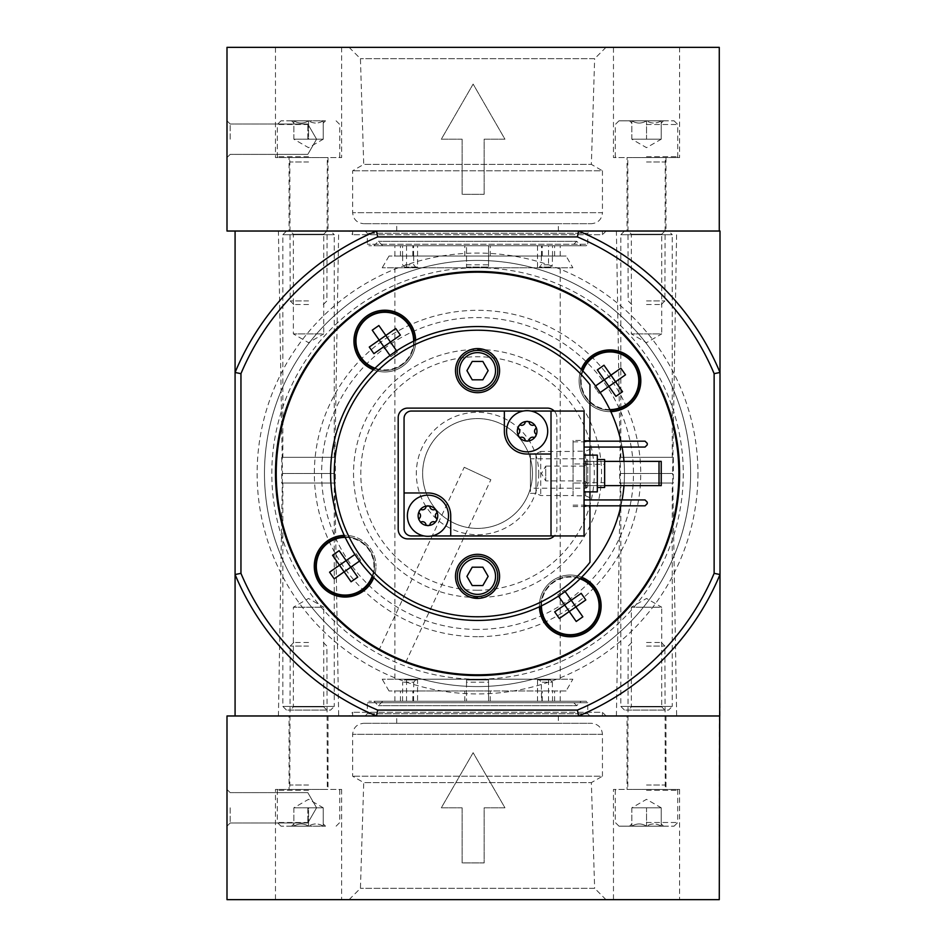<?xml version="1.0" encoding="UTF-8"?>
<svg xmlns="http://www.w3.org/2000/svg" width="947" height="947" viewBox="0 0 947 947"><rect width="100%" height="100%" fill="white"/><g stroke="black" fill="none" stroke-linecap="round" stroke-linejoin="round"><path stroke-width="0.71" stroke-dasharray="4.74 3.55" d="M679.591 473.5A202.054 202.054 0 0 1 376.515 648.482A202.054 202.054 0 0 1 376.515 298.518A202.054 202.054 0 0 1 679.591 473.5M379.06 649.926L405.695 662.344L379.06 649.926L464.219 467.285L490.854 479.715L464.219 467.285M589.957 562.329L589.957 384.671M589.957 441.172L589.957 447.055M589.957 455.128L589.957 491.872M589.957 499.945L589.957 505.828M589.957 449.292L589.957 463.947L573.053 463.947L589.957 463.947L589.957 506.562L589.957 483.053L573.053 483.053L589.957 483.053L589.957 440.438L589.957 449.292L585.554 451.21L585.554 463.947M585.554 483.053L585.554 495.79L573.053 495.79L573.053 451.21L585.554 451.21M573.053 495.79L573.053 440.438L589.957 440.438M585.554 495.79L589.957 497.708M554.232 411.045A9.553 9.553 0 0 1 556.895 417.663A9.553 9.553 0 0 0 547.342 408.11L407.743 408.11A9.553 9.553 0 0 0 398.19 417.663L398.19 529.337A9.553 9.553 0 0 0 407.743 538.89L547.342 538.89A9.553 9.553 0 0 0 556.895 529.337L556.895 417.663L556.895 529.337A9.553 9.553 0 0 1 554.232 535.955M373.816 577.587A146.951 146.951 0 0 1 415.674 340.21A146.951 146.951 0 0 1 581.636 577.22A146.951 146.951 0 0 1 373.816 577.587A30.86 30.86 0 0 0 375.995 566.211A30.86 30.86 0 0 1 329.698 592.94A30.86 30.86 0 0 1 329.698 539.494A30.86 30.86 0 0 1 375.995 566.211A30.86 30.86 0 0 0 344.246 535.363M620.889 505.828A146.951 146.951 0 0 0 622.084 499.945M623.99 485.622A146.951 146.951 0 0 0 623.99 461.378M622.084 447.055A146.951 146.951 0 0 0 620.889 441.172M359.529 561.062L360.689 560.257L356.048 553.628L360.689 560.257L350.757 567.206L357.717 577.137L351.088 581.778L344.14 571.846L350.757 567.206L346.128 560.588L339.5 565.217L344.14 571.846L334.208 578.795L329.568 572.177L339.5 565.217L332.551 555.297L339.168 550.657L346.128 560.588L354.9 554.445M610.945 375.154L620.877 368.205L625.505 374.823L615.574 381.783L622.534 391.703L615.917 396.343L608.957 386.412L615.574 381.783L611.004 375.237L603.985 365.222L597.368 369.863L604.328 379.794L610.945 375.154M389.975 355.492L390.791 356.652L397.409 352.012L390.46 342.08L400.38 335.131L395.751 328.502L385.82 335.463L390.46 342.08L373.899 353.669L369.271 347.052L385.82 335.463L378.871 325.531L372.242 330.172L390.791 356.652L397.409 352.012L396.592 350.852M558.481 596.148L576.214 621.469L582.843 616.828L575.883 606.897L585.814 599.948L581.174 593.331L571.242 600.28L575.883 606.897L559.334 618.498L554.693 611.869L571.242 600.28L564.294 590.348L557.676 594.988L564.294 590.348L565.11 591.508M600.185 392.555L599.025 393.372L594.396 386.743L599.025 393.372L608.909 386.34L604.328 379.794L595.556 385.938M466.516 267.042L488.557 267.042L466.516 267.042L466.516 245.735L560.198 245.735L394.887 245.735L466.516 245.735L466.516 267.042M552.397 256.021L394.887 256.021L560.198 256.021L552.397 256.021L552.397 264.829L550.467 267.042L548.538 267.042L548.538 245.735M550.467 267.042L539.447 267.042L541.364 264.829L552.397 264.829M548.538 267.042L539.447 267.042M413.709 256.021L413.709 264.829L415.638 267.042L417.568 267.042L417.568 245.735M415.638 267.042L404.618 267.042L402.688 264.829L413.709 264.829M417.568 267.042L404.618 267.042M466.516 264.829L488.557 264.829L488.557 267.042L488.557 245.735L488.557 264.829M541.364 256.021L541.364 264.829M402.688 256.021L402.688 264.829M566.081 256.021L389.004 256.021L566.081 256.021L572.864 267.776L382.221 267.776L572.864 267.776M572.319 245.735L382.754 245.735L572.319 245.735L576.735 241.319L378.35 241.319L576.735 241.319L581.138 245.735L373.947 245.735L581.138 245.735M560.198 267.776L394.887 267.776L560.198 267.776L560.198 679.224L394.887 679.224L560.198 679.224M541.506 701.265L394.887 701.265L542.24 701.265L541.506 701.265L541.364 682.171L539.447 679.958L537.517 679.958L550.467 679.958L539.447 679.958M572.319 701.265L382.754 701.265L572.319 701.265L576.735 705.681L378.35 705.681L576.735 705.681L581.138 701.265L373.947 701.265L581.138 701.265M466.516 682.171L466.516 701.265L466.516 679.958L488.557 679.958L466.516 679.958L466.516 682.171L488.557 682.171L488.557 679.958L488.557 701.265L488.557 690.979L541.364 690.979M417.568 679.958L404.618 679.958L417.568 679.958L417.568 701.265M550.467 679.958L552.397 682.171L541.364 682.171M415.638 679.958L413.709 682.171L402.688 682.171L404.618 679.958M488.557 682.171L488.557 690.979L394.887 690.979L402.688 690.979L402.688 682.171M552.397 682.171L552.397 690.979M413.709 682.171L413.709 690.979L402.688 690.979M566.081 690.979L389.004 690.979L566.081 690.979L572.864 679.224L382.221 679.224L572.864 679.224M541.506 690.979L413.709 690.979M235.081 715.968L235.081 574.521A262.674 262.674 0 0 0 376.515 715.968L235.081 715.968L376.515 715.968L377.699 710.084A256.791 256.791 0 0 1 240.952 573.349L240.952 373.651A256.791 256.791 0 0 1 377.699 236.916L577.386 236.916A256.791 256.791 0 0 1 714.133 373.651L720.004 372.479L720.004 231.032L578.57 231.032L577.386 236.916M377.699 236.916L376.515 231.032L578.57 231.032A262.674 262.674 0 0 1 720.004 372.479A262.674 262.674 0 0 0 578.57 231.032L376.515 231.032A262.674 262.674 0 0 0 235.081 372.479L235.081 231.032M714.133 573.349A256.791 256.791 0 0 1 577.386 710.084L578.57 715.968L376.515 715.968A262.674 262.674 0 0 1 235.081 574.521A262.674 262.674 0 0 0 376.515 715.968L720.004 715.968L720.004 574.521L714.133 573.349L714.133 373.651M377.699 710.084L577.386 710.084M338.671 231.032L278.43 231.032L338.671 231.032L334.634 473.5L282.466 473.5L334.634 473.5L338.671 715.968L278.43 715.968L338.671 715.968M676.655 231.032L616.402 231.032L676.655 231.032L672.619 473.5L620.451 473.5L672.619 473.5L676.655 715.968L616.402 715.968L676.655 715.968M606.116 231.032L348.958 231.032L606.116 231.032L602.446 234.714L352.639 234.714L602.446 234.714L602.446 231.032L352.639 231.032L602.446 231.032M719.27 231.032L719.27 47.35L226.996 47.35L226.996 231.032L578.57 231.032A262.674 262.674 0 0 1 720.004 372.479L720.004 574.521A262.674 262.674 0 0 1 578.57 715.968L719.27 715.968L719.27 899.65L226.996 899.65L226.996 715.968L719.27 715.968M606.116 715.968L348.958 715.968L606.116 715.968L602.446 712.286L352.639 712.286L602.446 712.286L602.446 715.968L352.639 715.968L602.446 715.968M240.952 573.349L235.081 574.521L235.081 372.479A262.674 262.674 0 0 1 376.515 231.032A262.674 262.674 0 0 0 235.081 372.479L240.952 373.651M578.57 715.968A262.674 262.674 0 0 0 720.004 574.521A262.674 262.674 0 0 1 578.57 715.968M690.612 473.5A213.075 213.075 0 0 1 370.999 658.023A213.075 213.075 0 0 1 370.999 288.977A213.075 213.075 0 0 1 690.612 473.5A213.075 213.075 0 0 1 370.999 658.023A213.075 213.075 0 0 1 370.999 288.977A213.075 213.075 0 0 1 690.612 473.5A213.075 213.075 0 0 1 370.999 658.023A213.075 213.075 0 0 1 370.999 288.977A213.075 213.075 0 0 1 690.612 473.5M538.748 473.5A61.212 61.212 0 0 1 446.937 526.508A61.212 61.212 0 0 1 446.937 420.492A61.212 61.212 0 0 1 538.748 473.5M532.463 473.5A54.926 54.926 0 0 1 450.085 521.063A54.926 54.926 0 0 1 450.085 425.937A54.926 54.926 0 0 1 532.463 473.5A54.926 54.926 0 0 1 450.085 521.063A54.926 54.926 0 0 1 450.085 425.937A54.926 54.926 0 0 1 532.463 473.5M586.288 701.265L368.797 701.265L586.288 701.265L587.756 702.745L587.756 713.766L367.329 713.766L587.756 713.766L589.957 715.968L365.128 715.968L589.957 715.968M548.538 701.265L548.538 679.958M537.517 701.265L537.517 679.958M406.547 701.265L406.547 679.958M586.288 245.735L368.797 245.735L586.288 245.735L587.756 244.255L367.329 244.255L587.756 244.255L587.756 233.234L367.329 233.234L587.756 233.234L589.957 231.032L365.128 231.032L589.957 231.032M537.517 267.042L537.517 245.735M406.547 267.042L406.547 245.735M415.674 340.21A30.86 30.86 0 0 1 369.401 367.815A30.86 30.86 0 0 1 369.401 314.368A30.86 30.86 0 0 1 415.686 341.086A30.86 30.86 0 0 1 373.449 369.78M414.218 341.086A29.393 29.393 0 0 1 370.135 366.536A29.393 29.393 0 0 1 370.135 315.635A29.393 29.393 0 0 1 414.218 341.086A29.393 29.393 0 0 1 374.598 368.643A29.393 29.393 0 0 0 414.218 340.896A29.393 29.393 0 0 1 414.218 341.086M601.12 605.914A30.86 30.86 0 0 1 554.824 632.632A30.86 30.86 0 0 1 554.824 579.185A30.86 30.86 0 0 1 601.12 605.914M581.636 577.22A30.86 30.86 0 0 0 539.411 606.79M599.64 605.914A29.393 29.393 0 0 1 555.558 631.365A29.393 29.393 0 0 1 555.558 580.464A29.393 29.393 0 0 1 599.64 605.914M540.867 606.104A29.393 29.393 0 0 1 580.487 578.357A29.393 29.393 0 0 0 540.867 606.104M640.811 380.789A30.86 30.86 0 0 1 594.527 407.506A30.86 30.86 0 0 1 594.527 354.06A30.86 30.86 0 0 1 640.811 380.789M581.269 369.413A30.86 30.86 0 0 0 610.827 411.637M639.343 380.789A29.393 29.393 0 0 1 595.261 406.239A29.393 29.393 0 0 1 595.261 355.338A29.393 29.393 0 0 1 639.343 380.789M610.14 410.169A29.393 29.393 0 0 1 582.405 370.549A29.393 29.393 0 0 0 610.14 410.169M374.515 566.211A29.393 29.393 0 0 1 330.432 591.662A29.393 29.393 0 0 1 330.432 540.761A29.393 29.393 0 0 1 372.68 576.451A29.393 29.393 0 0 0 344.933 536.831A29.393 29.393 0 0 1 374.515 566.211M499.578 370.632A22.041 22.041 0 0 1 466.516 389.726A22.041 22.041 0 0 1 466.516 351.55A22.041 22.041 0 0 1 499.578 370.632M497.743 370.632A20.207 20.207 0 0 1 467.439 388.14A20.207 20.207 0 0 1 467.439 353.136A20.207 20.207 0 0 1 497.743 370.632M499.578 576.368A22.041 22.041 0 0 1 466.516 595.45A22.041 22.041 0 0 1 466.516 557.274A22.041 22.041 0 0 1 499.578 576.368M497.743 576.368A20.207 20.207 0 0 1 467.439 593.864A20.207 20.207 0 0 1 467.439 558.86A20.207 20.207 0 0 1 497.743 576.368M482.84 567.182L472.233 567.182L466.93 576.368L472.233 585.554L482.84 585.554L488.143 576.368L482.84 567.182M482.84 361.446L472.233 361.446L466.93 370.632L472.233 379.818L482.84 379.818L488.143 370.632L482.84 361.446M587.756 460.278L587.756 486.722L587.756 460.278L586.288 458.81L586.288 488.19L586.288 458.81L530.438 458.81L530.438 488.19L530.438 458.81M530.438 453.66L530.438 493.34L530.438 453.66L536.002 453.66L536.002 493.34L536.002 453.66L540.725 451.459L540.725 495.541L540.725 451.459L573.053 451.459L573.053 495.541L573.053 451.459M573.053 451.21L573.053 440.438M573.053 505.153L589.957 505.153M573.053 441.847L589.957 441.847M605.985 899.65L349.1 899.65L605.985 899.65L594.645 888.322L360.428 888.322L594.645 888.322L591.354 782.624L363.731 782.624L591.354 782.624L602.446 776.209L352.639 776.209L602.446 776.209L602.446 734.327C601.795 727.639 598.125 723.97 591.425 723.307L363.66 723.307L591.425 723.307M226.996 807.803L226.996 826.175L226.996 807.803M462.112 807.803L441.314 807.803L473.133 752.699L504.952 807.803L484.154 807.803L484.154 862.918L462.112 862.918L462.112 807.803L441.314 807.803L473.133 752.699L504.952 807.803L484.154 807.803L484.154 862.918L462.112 862.918L462.112 807.803M627.056 715.968L666.001 715.968L627.056 715.968L627.056 789.443L666.001 789.443L627.056 789.443M289.084 715.968L328.017 715.968L289.084 715.968L289.084 789.443L328.017 789.443L289.084 789.443M558.363 715.968L396.722 715.968L558.363 715.968L558.363 723.307L396.722 723.307L558.363 723.307M613.467 899.65L679.591 899.65L613.467 899.65L613.467 789.443L679.591 789.443L613.467 789.443M275.482 899.65L341.618 899.65L275.482 899.65L275.482 789.443L341.618 789.443L275.482 789.443M230.18 807.803L230.18 822.99L230.18 807.803M307.811 807.803L307.811 822.99L307.811 807.803M323.247 826.175C318.381 823.215 313.481 823.215 308.556 826.175C303.679 823.215 298.79 823.215 293.854 826.175C293.854 823.215 293.854 823.215 293.854 826.175C293.854 823.215 293.854 823.215 293.854 826.175L291.581 826.175L293.854 826.175C298.719 823.215 303.62 823.215 308.556 826.175L293.854 826.175L308.556 826.175C313.421 823.215 318.31 823.215 323.247 826.175L308.556 826.175L323.247 826.175C323.247 823.215 323.247 823.215 323.247 826.175C323.247 823.215 323.247 823.215 323.247 826.175L325.519 826.175L323.247 826.175L323.247 807.803L293.854 807.803L323.247 807.803L315.896 807.803L323.247 807.803L323.247 826.175M308.556 826.175L280.999 826.175L308.556 826.175L308.556 807.803L301.205 807.803L315.896 807.803L308.556 807.803L308.556 826.175M308.556 822.505L277.329 822.505L308.556 822.505M308.556 790.354L277.329 790.354L308.556 790.354M308.556 789.443L278.24 789.443L308.556 789.443M308.556 785.027L290.184 785.027L308.556 785.027M308.556 646.091L290.184 646.091L308.556 646.091M308.556 642.492L293.783 642.492L308.556 642.492M293.854 807.803L293.854 826.175L293.854 807.803L308.556 799.327L323.247 807.803M661.231 826.175C656.366 823.215 651.465 823.215 646.529 826.175C641.664 823.215 636.763 823.215 631.838 826.175C631.838 823.215 631.838 823.215 631.838 826.175C631.838 823.215 631.838 823.215 631.838 826.175L629.566 826.175L631.838 826.175C636.704 823.215 641.604 823.215 646.529 826.175L631.838 826.175L646.529 826.175C651.394 823.215 656.295 823.215 661.231 826.175L646.529 826.175L661.231 826.175C661.231 823.215 661.231 823.215 661.231 826.175C661.231 823.215 661.231 823.215 661.231 826.175L663.504 826.175L661.231 826.175L661.231 807.803L631.838 807.803L661.231 807.803L653.88 807.803L661.231 807.803L661.231 826.175M646.529 826.175L674.086 826.175L618.983 826.175L646.529 826.175L646.529 807.803L653.88 807.803L646.529 807.803L646.529 826.175M646.529 822.505L677.756 822.505L646.529 822.505M646.529 790.354L677.756 790.354L646.529 790.354M646.529 789.443L676.845 789.443L646.529 789.443M646.529 785.027L664.901 785.027L646.529 785.027M646.529 646.091L664.901 646.091L646.529 646.091M646.529 642.492L661.302 642.492L646.529 642.492M631.838 807.803L631.838 826.175L631.838 807.803L646.529 799.327L661.231 807.803M330.598 231.032L286.503 231.032L330.598 231.032L334.267 234.714L282.833 234.714L334.267 234.714L334.267 457.33L282.833 457.33L334.267 457.33M326.916 231.032L290.184 231.032L326.916 231.032L323.732 234.217L293.369 234.217L323.732 234.217L323.732 333.9L293.369 333.9L323.732 333.9L308.556 342.672L293.369 333.9L293.369 234.217L290.184 231.032M335.368 457.33L281.733 457.33L335.368 457.33L335.368 483.053L281.733 483.053L335.368 483.053M334.267 483.053L282.833 483.053L334.267 483.053L334.267 706.415L282.833 706.415L334.267 706.415L330.598 710.084L286.503 710.084L330.598 710.084M326.916 710.084L290.184 710.084L326.916 710.084L323.732 706.9L293.369 706.9L323.732 706.9L323.732 607.228L293.369 607.228L323.732 607.228L308.556 598.457L293.369 607.228L293.369 706.9L290.184 710.084M668.57 231.032L624.487 231.032L668.57 231.032L672.252 234.714L620.818 234.714L672.252 234.714L672.252 457.33L620.818 457.33L672.252 457.33M664.901 231.032L628.169 231.032L664.901 231.032L661.716 234.217L631.341 234.217L661.716 234.217L661.716 333.9L631.341 333.9L661.716 333.9L646.529 342.672L631.341 333.9L631.341 234.217L628.169 231.032M673.353 457.33L619.717 457.33L673.353 457.33L673.353 483.053L619.717 483.053L673.353 483.053M672.252 483.053L620.818 483.053L672.252 483.053L672.252 706.415L620.818 706.415L672.252 706.415L668.57 710.084L624.487 710.084L668.57 710.084M664.901 710.084L628.169 710.084L664.901 710.084L661.716 706.9L631.341 706.9L661.716 706.9L661.716 607.228L631.341 607.228L661.716 607.228L646.529 598.457L631.341 607.228L631.341 706.9L628.169 710.084M605.985 47.35L349.1 47.35L605.985 47.35L594.645 58.678L360.428 58.678L594.645 58.678L591.354 164.376L363.731 164.376L591.354 164.376L602.446 170.791L352.639 170.791L602.446 170.791L602.446 212.673L352.639 212.673L602.446 212.673C601.795 219.361 598.125 223.03 591.425 223.693L363.66 223.693L591.425 223.693M226.996 139.197L226.996 120.825L226.996 139.197M462.112 139.197L441.314 139.197L473.133 84.082L504.952 139.197L484.154 139.197L484.154 194.301L462.112 194.301L462.112 139.197L441.314 139.197L473.133 84.082L504.952 139.197L484.154 139.197L484.154 194.301L462.112 194.301L462.112 139.197M613.467 47.35L679.591 47.35L613.467 47.35L613.467 157.557L679.591 157.557L613.467 157.557M275.482 47.35L341.618 47.35L275.482 47.35L275.482 157.557L341.618 157.557L275.482 157.557M558.363 231.032L396.722 231.032L558.363 231.032L558.363 223.693L396.722 223.693L558.363 223.693M627.056 231.032L666.001 231.032L627.056 231.032L627.056 157.557L666.001 157.557L627.056 157.557M289.084 231.032L328.017 231.032L289.084 231.032L289.084 157.557L328.017 157.557L289.084 157.557M230.18 139.197L230.18 124.01L230.18 139.197M307.811 139.197L307.811 124.01L307.811 139.197M323.247 120.825C318.381 123.785 313.481 123.785 308.556 120.825C303.679 123.785 298.79 123.785 293.854 120.825C293.854 123.785 293.854 123.785 293.854 120.825C293.854 123.785 293.854 123.785 293.854 120.825L291.581 120.825L293.854 120.825C298.719 123.785 303.62 123.785 308.556 120.825L293.854 120.825L308.556 120.825C313.421 123.785 318.31 123.785 323.247 120.825L308.556 120.825L323.247 120.825C323.247 123.785 323.247 123.785 323.247 120.825C323.247 123.785 323.247 123.785 323.247 120.825L325.519 120.825L323.247 120.825L323.247 139.197L293.854 139.197L323.247 139.197L315.896 139.197L323.247 139.197L323.247 120.825M308.556 120.825L280.999 120.825L308.556 120.825L308.556 139.197L301.205 139.197L315.896 139.197L308.556 139.197L308.556 120.825M308.556 124.495L277.329 124.495L308.556 124.495M308.556 156.646L277.329 156.646L308.556 156.646M308.556 157.557L278.24 157.557L308.556 157.557M308.556 161.973L290.184 161.973L308.556 161.973M308.556 300.909L290.184 300.909L308.556 300.909M308.556 304.508L293.783 304.508L308.556 304.508M293.854 139.197L293.854 120.825L293.854 139.197L308.556 147.673L323.247 139.197M661.231 120.825C656.366 123.785 651.465 123.785 646.529 120.825C641.664 123.785 636.763 123.785 631.838 120.825C631.838 123.785 631.838 123.785 631.838 120.825C631.838 123.785 631.838 123.785 631.838 120.825L629.566 120.825L631.838 120.825C636.704 123.785 641.604 123.785 646.529 120.825L631.838 120.825L646.529 120.825C651.394 123.785 656.295 123.785 661.231 120.825L646.529 120.825L661.231 120.825C661.231 123.785 661.231 123.785 661.231 120.825C661.231 123.785 661.231 123.785 661.231 120.825L663.504 120.825L661.231 120.825L661.231 139.197L631.838 139.197L661.231 139.197L653.88 139.197L661.231 139.197L661.231 120.825M646.529 120.825L674.086 120.825L618.983 120.825L646.529 120.825L646.529 139.197L653.88 139.197L646.529 139.197L646.529 120.825M646.529 124.495L677.756 124.495L646.529 124.495M646.529 156.646L677.756 156.646L646.529 156.646M646.529 157.557L676.845 157.557L646.529 157.557M646.529 161.973L664.901 161.973L646.529 161.973M646.529 300.909L664.901 300.909L646.529 300.909M646.529 304.508L661.302 304.508L646.529 304.508M631.838 139.197L631.838 120.825L631.838 139.197L646.529 147.673L661.231 139.197M604.648 485.622L584.074 485.622L584.074 461.378L661.231 461.378L661.231 485.622L659.017 485.622L659.017 461.378M659.017 485.622L584.074 485.622L584.074 461.378L604.648 461.378M584.074 499.945L584.074 505.828L645.061 505.828L647.263 503.626L647.263 502.159L645.061 499.945L584.074 499.945L584.074 505.828M584.074 441.172L584.074 447.055L645.061 447.055L647.263 444.841L647.263 443.374L645.061 441.172L584.074 441.172L584.074 447.055M584.074 491.872L584.074 455.128L584.074 491.872M551.012 535.955L584.074 535.955L584.074 411.045L411.412 411.045A7.351 7.351 0 0 0 404.061 418.396L404.061 528.604A7.351 7.351 0 0 0 411.412 535.955L551.012 535.955L551.012 411.045M531.007 411.045L523.265 411.045A20.574 20.574 0 0 0 510.007 442.64A20.574 20.574 0 0 0 544.265 442.64A20.574 20.574 0 0 0 523.265 411.045M424.078 535.955L431.82 535.955A20.574 20.574 0 0 0 427.949 495.174A20.574 20.574 0 0 0 424.078 535.955A20.574 20.574 0 0 0 431.82 535.955M450.725 535.955L450.725 515.748A22.775 22.775 0 0 0 427.949 492.973L404.061 492.973M504.36 411.045L504.36 431.252A22.775 22.775 0 0 0 527.136 454.027L551.012 454.027M597.308 491.872L597.308 455.128M597.308 459.544L597.308 487.456L597.308 459.544M604.648 487.456L604.648 459.544M604.648 464.314L604.648 482.686L604.648 464.314L586.288 464.314L586.288 482.686L586.288 464.314L584.488 466.102L584.488 480.898L584.488 466.102L545.721 466.102L545.721 480.898L545.721 466.102L541.459 473.5L545.721 480.898L584.488 480.898L586.288 482.686L604.648 482.686M419.403 518.364A3.599 3.599 0 0 0 419.403 513.132A2.06 2.06 0 0 1 421.415 509.664A3.599 3.599 0 0 0 425.949 507.047A2.06 2.06 0 0 1 429.95 507.047A3.599 3.599 0 0 0 434.484 509.664A2.06 2.06 0 0 1 436.484 513.132A3.599 3.599 0 0 0 436.484 518.364A2.06 2.06 0 0 1 434.484 521.833A3.599 3.599 0 0 0 429.95 524.449A2.06 2.06 0 0 1 425.949 524.449A3.599 3.599 0 0 0 421.415 521.833A2.06 2.06 0 0 1 419.403 518.364M518.601 433.868A3.599 3.599 0 0 0 518.601 428.636A2.06 2.06 0 0 1 520.601 425.167A3.599 3.599 0 0 0 525.135 422.551A2.06 2.06 0 0 1 529.136 422.551A3.599 3.599 0 0 0 533.67 425.167A2.06 2.06 0 0 1 535.671 428.636A3.599 3.599 0 0 0 535.671 433.868A2.06 2.06 0 0 1 533.67 437.336A3.599 3.599 0 0 0 529.136 439.953A2.06 2.06 0 0 1 525.135 439.953A3.599 3.599 0 0 0 520.601 437.336A2.06 2.06 0 0 1 518.601 433.868M609.868 409.589A28.801 28.801 0 0 1 582.855 371.011M345.217 537.411A28.801 28.801 0 0 1 372.23 575.989M541.447 605.82A28.801 28.801 0 0 1 580.026 578.806M413.638 341.18A28.801 28.801 0 0 1 375.059 368.194M697.963 473.5A220.426 220.426 0 0 1 367.329 664.392A220.426 220.426 0 0 1 367.329 282.608A220.426 220.426 0 0 1 697.963 473.5M683.272 473.5A205.724 205.724 0 0 1 374.681 651.666A205.724 205.724 0 0 1 374.681 295.334A205.724 205.724 0 0 1 683.272 473.5M477.537 636.692A163.192 163.192 0 0 1 336.221 391.904A163.192 163.192 0 0 1 618.865 391.904A163.192 163.192 0 0 1 477.537 636.692M477.537 629.424A155.924 155.924 0 0 1 342.506 395.538A155.924 155.924 0 0 1 612.579 395.538A155.924 155.924 0 0 1 477.537 629.424M477.537 597.51A124.01 124.01 0 0 1 370.147 411.495A124.01 124.01 0 0 1 584.938 411.495A124.01 124.01 0 0 1 477.537 597.51M477.537 590.241A116.741 116.741 0 0 1 376.433 415.129A116.741 116.741 0 0 1 578.653 415.129A116.741 116.741 0 0 1 477.537 590.241M587.756 702.745L367.329 702.745L587.756 702.745M402.558 701.265L402.558 690.979M400.451 701.265L400.451 690.979M464.823 701.265L464.823 690.979M490.262 701.265L490.262 690.979M554.634 701.265L554.634 690.979M552.527 701.265L552.527 690.979M541.909 701.265L541.909 690.979M413.164 701.265L413.164 690.979M413.579 701.265L413.579 690.979M402.558 256.021L402.558 245.735M400.451 256.021L400.451 245.735M464.823 256.021L464.823 245.735M490.262 256.021L490.262 245.735M554.634 256.021L554.634 245.735M552.527 256.021L552.527 245.735M541.506 256.021L541.506 245.735M541.909 256.021L541.909 245.735M413.164 256.021L413.164 245.735M413.579 256.021L413.579 245.735M602.446 734.327L352.639 734.327L602.446 734.327M352.639 231.032L352.639 234.714L348.958 231.032M394.887 267.776L394.887 679.224M352.639 715.968L352.639 712.286L348.958 715.968M616.402 715.968L620.451 473.5L616.402 231.032M278.43 715.968L282.466 473.5L278.43 231.032M382.754 701.265L378.35 705.681L373.947 701.265M365.128 715.968L367.329 713.766L367.329 702.745L368.797 701.265M389.004 690.979L382.221 679.224M394.887 701.265L394.887 690.979M560.198 701.265L560.198 690.979M542.24 701.265L542.24 690.979M412.845 701.265L412.845 690.979M389.004 256.021L382.221 267.776M382.754 245.735L378.35 241.319L373.947 245.735M365.128 231.032L367.329 233.234L367.329 244.255L368.797 245.735M394.887 256.021L394.887 245.735M560.198 256.021L560.198 245.735M542.24 256.021L542.24 245.735M412.845 256.021L412.845 245.735M587.756 486.722L586.288 488.19L530.438 488.19M530.438 493.34L536.002 493.34L540.725 495.541L573.053 495.541M573.053 506.562L589.957 506.562M405.695 662.344L490.854 479.715M349.1 899.65L360.428 888.322L363.731 782.624L352.639 776.209L352.639 734.327C353.29 727.639 356.96 723.97 363.66 723.307M396.722 723.307L396.722 715.968M230.18 792.615L226.996 789.443L230.18 792.615L307.811 792.615L316.582 807.803L307.811 822.99L230.18 822.99L226.996 826.175L230.18 822.99L307.811 822.99L316.582 807.803L307.811 792.615L230.18 792.615M328.017 715.968L328.017 789.443M341.618 789.443L341.618 899.65M666.001 715.968L666.001 789.443M679.591 789.443L679.591 899.65M323.247 823.902L325.519 826.175M293.854 823.902L291.581 826.175M336.102 826.175L339.772 822.505L339.772 790.354L338.86 789.443M280.999 826.175L277.329 822.505L277.329 790.354L278.24 789.443M293.783 642.492L290.184 646.091L289.818 789.443M323.318 642.492L326.916 646.091L327.283 789.443M661.231 823.902L663.504 826.175M631.838 823.902L629.566 826.175M674.086 826.175L677.756 822.505L677.756 790.354L676.845 789.443M618.983 826.175L615.301 822.505L615.301 790.354L616.225 789.443M631.767 642.492L628.169 646.091L627.79 789.443M661.302 642.492L664.901 646.091L665.268 789.443M286.503 231.032L282.833 234.714L282.833 457.33M281.733 457.33L281.733 483.053M282.833 483.053L282.833 706.415L286.503 710.084M624.487 231.032L620.818 234.714L620.818 457.33M619.717 457.33L619.717 483.053M620.818 483.053L620.818 706.415L624.487 710.084M349.1 47.35L360.428 58.678L363.731 164.376L352.639 170.791L352.639 212.673C353.29 219.361 356.96 223.03 363.66 223.693M341.618 47.35L341.618 157.557M328.017 157.557L328.017 231.032M679.591 47.35L679.591 157.557M666.001 157.557L666.001 231.032M230.18 124.01L226.996 120.825L230.18 124.01L307.811 124.01L316.582 139.197L307.811 154.385L230.18 154.385L226.996 157.557L230.18 154.385L307.811 154.385L316.582 139.197L307.811 124.01L230.18 124.01M396.722 231.032L396.722 223.693M323.247 123.098L325.519 120.825M293.854 123.098L291.581 120.825M280.999 120.825L277.329 124.495L277.329 156.646L278.24 157.557M336.102 120.825L339.772 124.495L339.772 156.646L338.86 157.557M323.318 304.508L326.916 300.909L327.283 157.557M293.783 304.508L290.184 300.909L289.818 157.557M661.231 123.098L663.504 120.825M631.838 123.098L629.566 120.825M618.983 120.825L615.301 124.495L615.301 156.646L616.225 157.557M674.086 120.825L677.756 124.495L677.756 156.646L676.845 157.557M661.302 304.508L664.901 300.909L665.268 157.557M631.767 304.508L628.169 300.909L627.79 157.557"/><path stroke-width="1.42" d="M589.957 505.828L589.957 562.329A143.269 143.269 0 0 1 380.244 578.676A143.269 143.269 0 0 1 380.244 368.324A143.269 143.269 0 0 1 589.957 384.671L589.957 441.172M589.957 447.055L589.957 455.128M589.957 491.872L589.957 499.945M499.578 576.368A22.041 22.041 0 0 1 466.516 595.45A22.041 22.041 0 0 1 466.516 557.274A22.041 22.041 0 0 1 499.578 576.368M499.578 370.632A22.041 22.041 0 0 1 466.516 389.726A22.041 22.041 0 0 1 466.516 351.55A22.041 22.041 0 0 1 499.578 370.632M554.232 535.955A9.553 9.553 0 0 1 547.342 538.89L407.743 538.89A9.553 9.553 0 0 1 398.19 529.337L398.19 417.663A9.553 9.553 0 0 1 407.743 408.11L547.342 408.11A9.553 9.553 0 0 1 554.232 411.045M620.889 505.828A146.951 146.951 0 0 1 376.646 580.333A146.951 146.951 0 0 1 376.646 366.667A146.951 146.951 0 0 1 620.889 441.172M622.084 499.945A146.951 146.951 0 0 0 623.99 485.622M623.99 461.378A146.951 146.951 0 0 0 622.084 447.055M354.9 554.445L346.128 560.588L350.757 567.206L334.208 578.795L329.568 572.177L339.5 565.217L332.551 555.297L339.168 550.657L346.128 560.588L339.5 565.217L351.088 581.778L357.717 577.137L350.71 567.123M359.529 561.062L350.757 567.206M611.004 375.237L604.328 379.794L608.957 386.412L615.917 396.343L622.534 391.703L615.574 381.783L625.505 374.823L620.877 368.205L610.945 375.154L615.574 381.783L600.185 392.555M389.975 355.492L379.202 340.103L385.82 335.463L378.871 325.531L372.242 330.172L379.202 340.103L369.271 347.052L373.899 353.669L390.46 342.08L385.879 335.546M564.684 604.991L554.693 611.869L559.334 618.498L575.883 606.897L571.242 600.28L581.174 593.331L585.814 599.948L575.883 606.897L582.843 616.828L576.214 621.469L564.625 604.92L571.242 600.28L565.11 591.508M564.625 604.92L558.481 596.148M610.945 375.154L603.985 365.222L597.368 369.863L604.328 379.794L595.556 385.938M396.592 350.852L390.46 342.08L400.38 335.131L395.751 328.502L385.82 335.463M377.699 236.916L577.386 236.916L578.57 231.032A262.674 262.674 0 0 1 720.004 372.479L720.004 231.032L376.515 231.032L377.699 236.916A256.791 256.791 0 0 0 240.952 373.651L235.081 372.479L235.081 231.032M577.386 236.916A256.791 256.791 0 0 1 714.133 373.651L714.133 573.349L720.004 574.521L719.27 899.65L226.996 899.65L226.996 715.968L578.57 715.968L577.386 710.084L377.699 710.084L376.515 715.968A262.674 262.674 0 0 1 235.081 574.521L235.081 372.479A262.674 262.674 0 0 1 376.515 231.032L226.996 231.032L226.996 47.35L719.27 47.35L719.27 231.032M377.699 710.084A256.791 256.791 0 0 1 240.952 573.349L240.952 373.651M714.133 573.349A256.791 256.791 0 0 1 577.386 710.084M235.081 715.968L235.081 574.521L240.952 573.349M719.27 715.968L578.57 715.968A262.674 262.674 0 0 0 720.004 574.521L720.004 372.479L714.133 373.651M581.636 577.22A30.86 30.86 0 0 1 570.698 636.763A30.86 30.86 0 0 1 539.411 606.79M373.816 577.587A30.86 30.86 0 0 1 314.451 562.92A30.86 30.86 0 0 1 344.246 535.363M373.449 369.78A30.86 30.86 0 0 1 388.116 310.403A30.86 30.86 0 0 1 415.674 340.21M581.269 369.413A30.86 30.86 0 0 1 640.811 380.789A30.86 30.86 0 0 1 610.827 411.637M679.591 473.5A202.054 202.054 0 0 1 376.515 648.482A202.054 202.054 0 0 1 376.515 298.518A202.054 202.054 0 0 1 679.591 473.5A202.054 202.054 0 0 1 376.515 648.482A202.054 202.054 0 0 1 376.515 298.518A202.054 202.054 0 0 1 679.591 473.5M374.598 368.643A29.393 29.393 0 0 1 388.175 311.894A29.393 29.393 0 0 1 414.218 340.896A29.393 29.393 0 0 0 356.25 334.244A29.393 29.393 0 0 0 374.598 368.643M599.64 605.914A29.393 29.393 0 0 1 570.354 635.295A29.393 29.393 0 0 1 540.867 606.104A29.393 29.393 0 0 0 570.354 635.295A29.393 29.393 0 0 0 580.487 578.357A29.393 29.393 0 0 1 599.64 605.914M639.343 380.789A29.393 29.393 0 0 1 610.14 410.169A29.393 29.393 0 0 0 615.148 351.858A29.393 29.393 0 0 0 582.405 370.549A29.393 29.393 0 0 1 639.343 380.789M372.68 576.451A29.393 29.393 0 0 1 315.931 562.861A29.393 29.393 0 0 1 344.933 536.831A29.393 29.393 0 0 0 338.292 594.799A29.393 29.393 0 0 0 372.68 576.451M497.743 370.632A20.207 20.207 0 0 1 467.439 388.14A20.207 20.207 0 0 1 467.439 353.136A20.207 20.207 0 0 1 497.743 370.632M495.541 370.632A18.005 18.005 0 0 1 468.54 386.222A18.005 18.005 0 0 1 468.54 355.042A18.005 18.005 0 0 1 495.541 370.632M472.233 379.818L482.84 379.818L488.143 370.632L482.84 361.446L472.233 361.446L466.93 370.632L472.233 379.818M497.743 576.368A20.207 20.207 0 0 1 467.439 593.864A20.207 20.207 0 0 1 467.439 558.86A20.207 20.207 0 0 1 497.743 576.368M495.541 576.368A18.005 18.005 0 0 1 468.54 591.958A18.005 18.005 0 0 1 468.54 560.778A18.005 18.005 0 0 1 495.541 576.368M472.233 585.554L482.84 585.554L488.143 576.368L482.84 567.182L472.233 567.182L466.93 576.368L472.233 585.554M519.441 425.156A2.06 2.06 0 0 1 520.601 425.167A3.599 3.599 0 0 0 525.135 422.551A2.06 2.06 0 0 1 525.703 421.545L528.568 421.545A2.06 2.06 0 0 1 529.136 422.551A3.599 3.599 0 0 0 533.67 425.167A2.06 2.06 0 0 1 534.83 425.156L536.262 427.63A2.06 2.06 0 0 1 535.671 428.636A3.599 3.599 0 0 0 535.671 433.868A2.06 2.06 0 0 1 536.262 434.874L534.83 437.348A2.06 2.06 0 0 1 533.67 437.336A3.599 3.599 0 0 0 529.136 439.953A2.06 2.06 0 0 1 528.568 440.959L525.703 440.959A9.813 9.813 0 0 1 519.441 437.348L518.009 434.874A9.813 9.813 0 0 1 518.009 427.63L519.441 425.156A9.813 9.813 0 0 1 525.703 421.545M528.568 421.545A9.813 9.813 0 0 1 534.83 425.156M536.262 427.63A9.813 9.813 0 0 1 536.262 434.874M534.83 437.348A9.813 9.813 0 0 1 528.568 440.959M518.009 434.874A2.06 2.06 0 0 1 518.601 433.868A3.599 3.599 0 0 0 518.601 428.636A2.06 2.06 0 0 1 518.009 427.63M527.136 410.678A20.574 20.574 0 0 1 532.261 451.174A20.574 20.574 0 0 1 506.728 433.833A20.574 20.574 0 0 1 527.136 410.678M420.255 509.652A2.06 2.06 0 0 1 421.415 509.664A3.599 3.599 0 0 0 425.949 507.047A2.06 2.06 0 0 1 426.517 506.041L429.37 506.041A2.06 2.06 0 0 1 429.95 507.047A3.599 3.599 0 0 0 434.484 509.664A2.06 2.06 0 0 1 435.644 509.652L437.064 512.126A2.06 2.06 0 0 1 436.484 513.132A3.599 3.599 0 0 0 436.484 518.364A2.06 2.06 0 0 1 437.064 519.37L435.644 521.844A2.06 2.06 0 0 1 434.484 521.833A3.599 3.599 0 0 0 429.95 524.449A2.06 2.06 0 0 1 429.37 525.455L426.517 525.455A9.813 9.813 0 0 1 420.255 521.844L418.823 519.37A9.813 9.813 0 0 1 418.823 512.126L420.255 509.652A9.813 9.813 0 0 1 426.517 506.041L426.517 506.041M429.37 506.041A9.813 9.813 0 0 1 435.644 509.652L435.644 509.652M437.064 512.126A9.813 9.813 0 0 1 437.064 519.37M435.644 521.844A9.813 9.813 0 0 1 429.37 525.455L429.37 525.455M418.823 519.37A2.06 2.06 0 0 1 419.403 518.364A3.599 3.599 0 0 0 419.403 513.132A2.06 2.06 0 0 1 418.823 512.126M427.949 495.174A20.574 20.574 0 0 1 433.075 535.671A20.574 20.574 0 0 1 407.541 518.329A20.574 20.574 0 0 1 427.949 495.174M551.012 411.045L551.012 535.955L584.074 535.955L584.074 411.045L531.007 411.045M523.265 411.045L411.412 411.045A7.351 7.351 0 0 0 404.061 418.396L404.061 528.604A7.351 7.351 0 0 0 411.412 535.955L424.078 535.955M551.012 535.955L450.725 535.955L450.725 515.748A22.775 22.775 0 0 0 427.949 492.973L404.061 492.973M504.36 411.045L504.36 431.252A22.775 22.775 0 0 0 527.136 454.027L551.012 454.027M431.82 535.955L450.725 535.955M584.074 455.128L597.308 455.128L597.308 491.872L584.074 491.872M597.308 459.544L604.648 459.544L604.648 487.456L597.308 487.456M584.074 447.055L645.061 447.055L647.263 444.841L647.263 443.374L645.061 441.172L584.074 441.172M584.074 505.828L645.061 505.828L647.263 503.626L647.263 502.159L645.061 499.945L584.074 499.945M659.017 461.378L661.231 461.378L661.231 485.622L659.017 485.622L659.017 461.378L604.648 461.378M659.017 485.622L604.648 485.622M426.517 525.455A2.06 2.06 0 0 1 425.949 524.449A3.599 3.599 0 0 0 421.415 521.833A2.06 2.06 0 0 1 420.255 521.844L420.255 521.844M525.703 440.959A2.06 2.06 0 0 1 525.135 439.953A3.599 3.599 0 0 0 520.601 437.336A2.06 2.06 0 0 1 519.441 437.348L519.441 437.348M582.855 371.011A28.801 28.801 0 0 1 638.763 380.789A28.801 28.801 0 0 1 609.868 409.589M372.23 575.989A28.801 28.801 0 0 1 316.523 562.838A28.801 28.801 0 0 1 345.217 537.411M580.026 578.806A28.801 28.801 0 0 1 580.558 632.809A28.801 28.801 0 0 1 541.447 605.82M375.059 368.194A28.801 28.801 0 0 1 388.14 312.474A28.801 28.801 0 0 1 413.638 341.18M678.857 473.5A201.32 201.32 0 0 1 376.882 647.843A201.32 201.32 0 0 1 376.882 299.157A201.32 201.32 0 0 1 678.857 473.5"/></g></svg>
